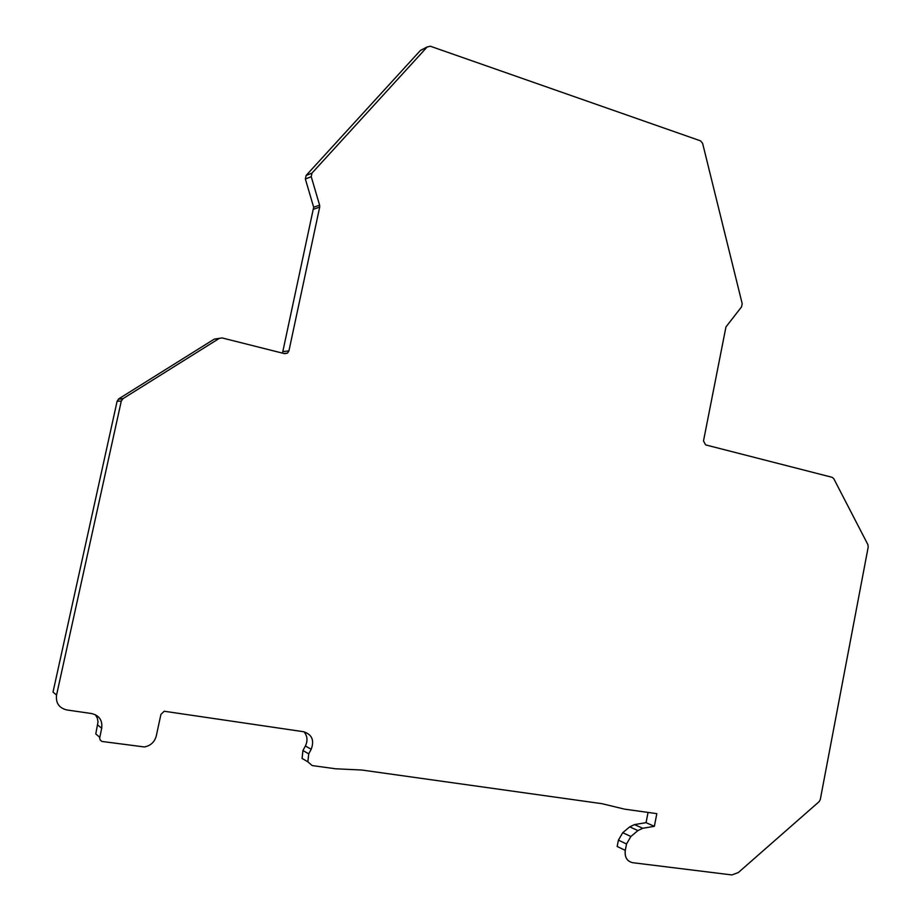 <?xml version="1.0" encoding="UTF-8"?>
<svg xmlns="http://www.w3.org/2000/svg" width="921" height="921" viewBox="0 0 921 921"><rect width="100%" height="100%" fill="white"/><g stroke="black" fill="none" stroke-linecap="round" stroke-linejoin="round"><path stroke-width="1.38" d="M648.062 812.414L646.047 822.66L654.347 826.321L642.731 828.278L637.908 830.581L630.885 836.487L626.533 843.981L625.278 850.371C624.53 857.198 626.994 861.308 632.646 862.689L731.907 874.938L738.354 872.521L819.103 801.684L820.277 799.566L868.215 546.993L867.904 544.645L833.781 478.69L832.158 477.32L705.624 444.889L703.494 440.952L725.967 326.897L741.555 306.877L742.199 303.723L702.608 143.331L700.513 140.844L430.372 46.234L427.148 47.006L311.989 173.102L311.24 176.682L305.369 179.031L306.106 175.485L420.333 50.54L422.117 49.607M305.369 179.031L313.67 207.248L319.61 205.187L319.691 207.121L288.918 350.913L287.467 353.134L284.612 353.664L222.122 337.938L219.302 338.375L123.011 398.643L121.284 401.084L56.561 695.044C55.64 703.045 59.059 708.019 66.853 709.953L91.605 713.545C99.272 715.456 102.634 720.372 101.701 728.269L99.652 738.147L100.274 740.15L101.92 741.451L144.344 746.954C150.584 745.768 154.555 742.107 156.259 735.994L160.91 714.454L164.191 711.242L303.585 731.723C311.989 734.451 314.522 740.3 311.206 749.268L308.719 753.85L307.856 761.84L312.196 765.581L335.635 768.793L361.872 770.037L602.035 803.699L624.507 809.133L656.834 813.646L654.347 826.321M282.482 353.123L313.67 207.248M214.236 339.135L219.325 338.352L214.236 339.135L118.809 398.805L117.117 401.211L53.015 692.097L56.561 695.044M99.733 737.272L95.784 733.922L98.029 721.857L97.292 718.046L95.404 714.719M307.856 761.84L302.076 758.42L302.94 750.511L305.392 745.975C307.913 740.68 307.441 735.948 303.976 731.792M646.047 822.66L634.5 824.594L629.711 826.862L622.734 832.711L618.417 840.136L617.162 846.468L625.278 850.371M311.24 176.682L319.61 205.187M311.989 173.102L306.106 175.485M427.148 47.006L420.333 50.54M626.533 843.981L618.417 840.136M630.885 836.487L622.734 832.711M637.908 830.581L629.711 826.862M642.731 828.278L634.5 824.594M302.94 750.511L308.719 753.85M305.392 745.975L311.206 749.268M97.73 725.011L101.701 728.269M121.284 401.084L117.117 401.211M123.011 398.643L118.809 398.805M283.254 351.534L288.918 350.913M313.75 209.159L319.691 207.121M427.275 46.879L420.46 50.413M122.539 398.989L118.349 399.138M283.979 353.503L287.467 353.134"/></g></svg>
